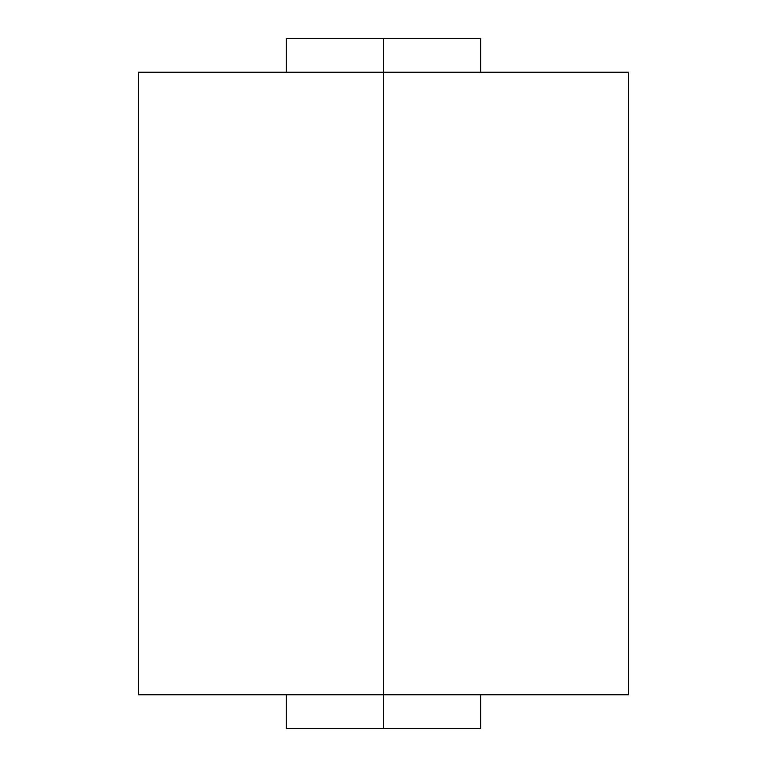 <?xml version="1.0" encoding="UTF-8"?>
<svg xmlns="http://www.w3.org/2000/svg" width="767" height="767" viewBox="0 0 767 767"><rect width="100%" height="100%" fill="white"/><g stroke="black" fill="none" stroke-linecap="round" stroke-linejoin="round"><path stroke-width="1.15" d="M316.1 728.65L383.5 728.65L286.283 728.65L286.283 694.749L138.434 694.749L383.5 694.749L138.424 694.749L138.424 72.251L383.5 72.251L383.5 38.35L383.5 694.749L383.5 72.251L628.576 72.251L628.576 694.749L383.5 694.749L383.5 728.65L383.5 694.749M316.1 38.35L480.717 38.35L480.717 72.251M383.5 72.251L138.434 72.251L286.283 72.251L286.283 38.35L383.5 38.35M480.717 694.749L480.717 728.65L383.5 728.65"/></g></svg>
